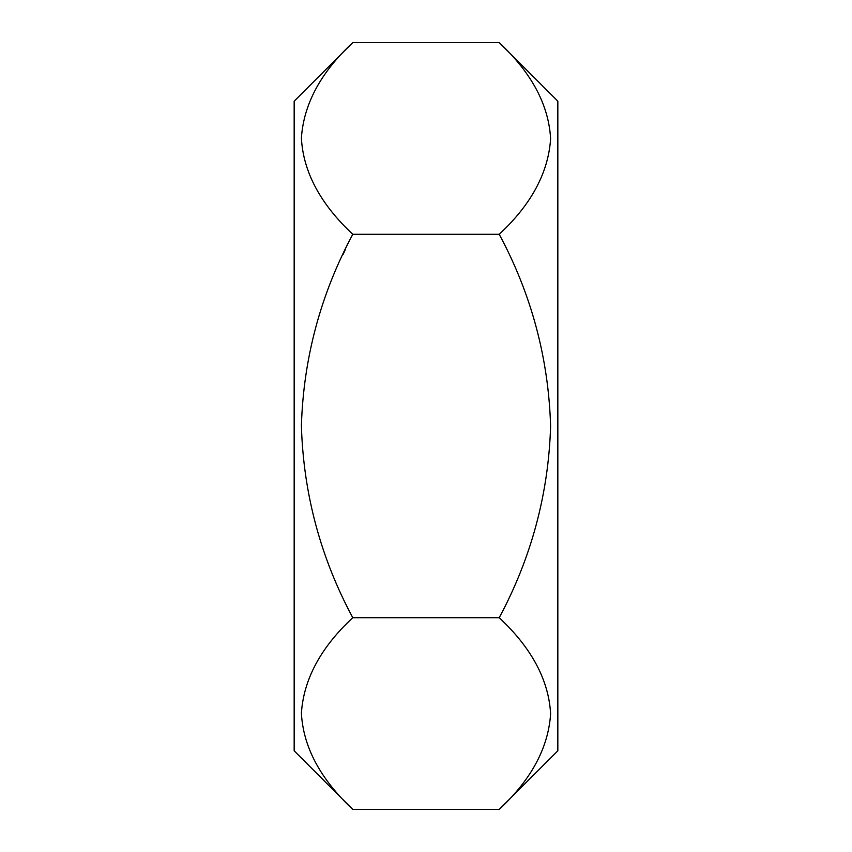 <?xml version="1.0" encoding="UTF-8"?>
<svg xmlns="http://www.w3.org/2000/svg" width="852" height="852" viewBox="0 0 852 852"><rect width="100%" height="100%" fill="white"/><g stroke="black" fill="none" stroke-linecap="round" stroke-linejoin="round"><path stroke-width="1.28" d="M499.24 809.4C531.222 779.665 548.347 747.832 550.605 713.901C548.773 680.109 531.648 648.042 499.24 617.7C531.392 557.623 548.518 493.809 550.605 426.256C548.582 358.341 531.456 294.355 499.24 234.3C531.222 204.565 548.347 172.732 550.605 138.801C548.773 105.009 531.648 72.942 499.24 42.6L557.836 101.196L557.836 750.804L499.24 809.4L352.76 809.4L294.164 750.804L294.164 101.196L352.76 42.6C320.778 72.335 303.653 104.168 301.395 138.099C303.227 171.891 320.352 203.958 352.76 234.3C320.608 294.377 303.482 358.191 301.395 425.744C303.418 493.659 320.544 557.645 352.76 617.7C320.778 647.435 303.653 679.268 301.395 713.199C303.227 746.991 320.352 779.058 352.76 809.4M342.994 254.663L345.561 249.125M499.24 42.6L352.76 42.6M499.24 234.3L352.76 234.3M499.24 617.7L352.76 617.7"/></g></svg>
